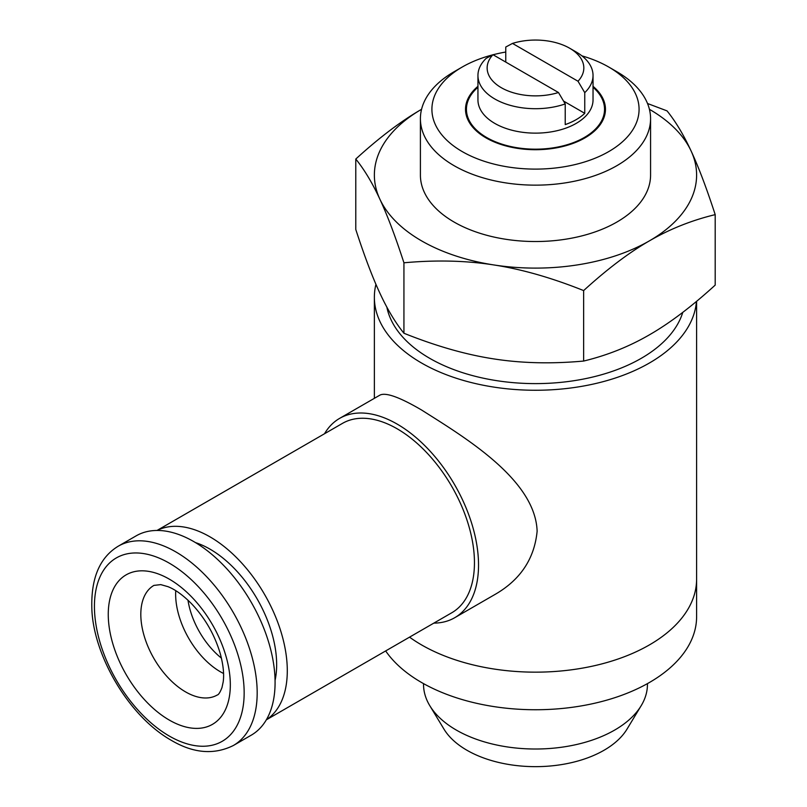 <?xml version="1.0" encoding="UTF-8"?>
<svg xmlns="http://www.w3.org/2000/svg" width="807" height="807" viewBox="0 0 807 807"><rect width="100%" height="100%" fill="white"/><g stroke="black" fill="none" stroke-linecap="round" stroke-linejoin="round"><path stroke-width="1.21" d="M583.643 361.052C607.167 355.362 629.087 346.617 649.413 334.824C669.739 323.153 691.67 306.569 715.194 285.103L715.194 214.632C691.67 220.321 669.739 229.067 649.413 240.859A161.118 93.017 180 0 1 493.783 264.938C466.022 260.58 436.073 259.864 403.934 262.789C395.329 236.34 387.299 215.136 379.865 199.158C372.42 183.068 364.391 169.692 355.786 159.04C379.31 137.563 401.23 120.989 421.557 109.308A161.118 93.017 180 0 0 379.865 199.158A161.118 93.017 180 0 0 493.783 264.938C521.554 269.175 551.504 277.719 583.643 290.581L583.643 361.052C551.504 363.977 521.554 363.251 493.783 358.903C466.022 354.666 436.073 346.112 403.934 333.251L403.934 262.789M355.786 159.04L355.786 229.501C364.391 255.94 372.42 277.154 379.865 293.123C387.299 309.212 395.329 322.588 403.934 333.251M647.527 103.508L667.036 110.882C675.651 121.544 683.67 134.92 691.115 151.01A161.118 93.017 180 0 1 649.413 240.859C629.087 252.541 607.167 269.114 583.643 290.581M649.413 109.308A161.118 93.017 180 0 1 691.115 151.01C698.559 166.978 706.579 188.192 715.194 214.632M420.407 118.71L420.407 175.089A115.088 66.446 0 0 0 491.443 236.471A115.088 66.446 0 0 0 616.861 222.066A115.088 66.446 0 0 0 650.573 175.089L650.573 118.71A115.088 66.446 180 0 1 616.861 165.687A115.088 66.446 180 0 1 491.443 180.092A115.088 66.446 180 0 1 420.407 118.71A115.088 66.446 180 0 1 454.109 71.722L462.25 67.021A103.578 59.799 0 0 0 462.25 151.595A103.578 59.799 0 0 0 608.73 151.595A103.578 59.799 0 0 0 608.73 67.021A103.578 59.799 0 0 0 581.918 55.854M608.73 67.021L616.861 71.722A115.088 66.446 180 0 1 650.573 118.71M505.757 52.031A103.578 59.799 0 0 0 493.077 54.755M492.633 54.866A103.578 59.799 0 0 0 462.25 67.021M593.034 86.329A69.967 40.4 180 0 1 584.964 137.876A69.967 40.4 180 0 1 486.006 137.876A69.967 40.4 180 0 1 477.946 86.329M423.534 683.62L423.534 684.376A111.951 64.631 0 0 0 429.798 705.691A111.951 64.631 0 0 0 614.652 730.083A111.951 64.631 0 0 0 641.182 705.691A111.951 64.631 0 0 0 647.446 684.376L647.446 683.62M641.182 705.691L626.999 729.145A96.931 55.965 180 0 1 535.485 766.65A96.931 55.965 180 0 1 443.981 729.145L429.798 705.691M477.946 87.267A69.049 39.866 0 0 0 466.436 109.308A69.049 39.866 0 0 0 501.55 144.029A69.049 39.866 0 0 0 571.164 143.444A69.049 39.866 0 0 0 604.534 109.308A69.049 39.866 0 0 0 593.034 87.267M512.495 43.417A48.339 27.902 180 0 1 569.671 48.228L576.178 51.991A57.539 33.218 180 0 1 593.034 75.485L593.034 99.917A57.539 33.218 180 0 1 576.178 123.4A57.539 33.218 180 0 1 565.223 128.353A57.539 33.218 180 0 1 507.2 128.848A57.539 33.218 180 0 1 477.946 99.917L477.946 75.485A57.539 33.218 180 0 1 486.228 58.316L492.966 54.694L558.474 92.512L565.223 103.921L565.223 124.601A57.539 33.218 0 0 0 584.752 113.323L584.752 92.644L578.004 81.235L512.495 43.417L505.757 47.038L505.757 62.068M565.223 103.921A57.539 33.218 180 0 1 507.2 104.416A57.539 33.218 180 0 1 477.946 75.485M593.034 75.485A57.539 33.218 180 0 1 584.752 92.644M563.548 101.077L584.752 113.323M569.671 48.228A48.339 27.902 180 0 1 578.004 81.235M558.474 92.512A48.339 27.902 180 0 1 501.308 87.701A48.339 27.902 180 0 1 492.966 54.694M682.783 312.37A149.608 86.379 180 0 1 641.272 358.318A149.608 86.379 180 0 1 486.278 378.806A149.608 86.379 180 0 1 386.866 307.164M696.441 301.465A161.118 93.017 180 0 1 593.75 383.961A161.118 93.017 180 0 1 421.557 363.019A161.118 93.017 180 0 1 374.367 297.238A161.118 93.017 180 0 1 375.931 284.326M339.606 418.389L379.623 395.289C385.221 392 399.193 396.903 421.557 409.996C465.821 437.989 535.344 479.862 537.129 531.208C534.426 558.858 520.283 580.001 494.701 594.628L454.694 617.728A115.088 66.446 -120 0 0 454.694 484.836A115.088 66.446 -120 0 0 339.606 418.389A115.088 66.446 -120 0 0 324.515 433.752M421.557 644.914A161.118 93.017 180 0 1 409.542 637.147A161.118 93.017 0 0 0 588.717 666.935A161.118 93.017 0 0 0 696.602 579.133A161.118 93.017 180 0 1 597.15 665.079A161.118 93.017 180 0 1 421.557 644.914M433.843 623.115A115.088 66.446 -120 0 0 454.694 617.728M266.34 719.824L451.809 612.745A109.328 63.117 -120 0 0 451.809 486.5A109.328 63.117 -120 0 0 342.481 423.372L157.012 530.461M266.401 719.723A109.328 63.117 -120 0 0 264.646 594.557A109.328 63.117 -120 0 0 157.123 530.461M275.066 680.402A94.288 54.432 -120 0 0 195.516 542.617M187.981 600.196A59.839 34.55 -120 0 0 221.431 658.139M175.755 590.684A63.299 36.547 -120 0 0 220.402 671.787A63.299 36.547 -120 0 0 223.549 673.472M233.344 745.517L251.249 735.177A115.088 66.446 -120 0 0 251.249 602.294A115.088 66.446 -120 0 0 136.161 535.848L118.266 546.188C100.078 557.244 91.262 577.439 91.806 606.783C92.21 652.106 126.921 715.093 171.205 740.271C193.297 753.334 214.016 755.08 233.344 745.517A115.088 66.446 -120 0 0 233.344 612.624A115.088 66.446 -120 0 0 118.266 546.188M696.602 301.324L696.602 616.719A161.118 93.017 180 0 1 565.646 708.102A161.118 93.017 180 0 1 385.665 650.936M185.57 691.892A63.299 36.547 -120 0 0 217.214 695.029C218.536 694.827 220.129 692.345 221.986 687.574L223.186 681.915C224.265 674.37 223.297 664.978 220.291 653.741C214.692 634.796 205.109 618.112 191.521 603.697C183.068 595.183 175.22 589.503 167.987 586.669L160.775 584.621L153.925 585.398A63.299 36.547 -120 0 0 144.221 636.118A63.299 36.547 -120 0 0 185.57 691.892M169.299 720.086A86.309 49.832 -120 0 0 222.147 644.884A86.309 49.832 -120 0 0 116.44 583.854A86.309 49.832 -120 0 0 169.299 720.086M169.299 736.055A105.878 61.13 -120 0 0 234.131 643.815A105.878 61.13 -120 0 0 104.456 568.955A105.878 61.13 -120 0 0 169.299 736.055M374.367 398.325L374.367 297.238"/></g></svg>
